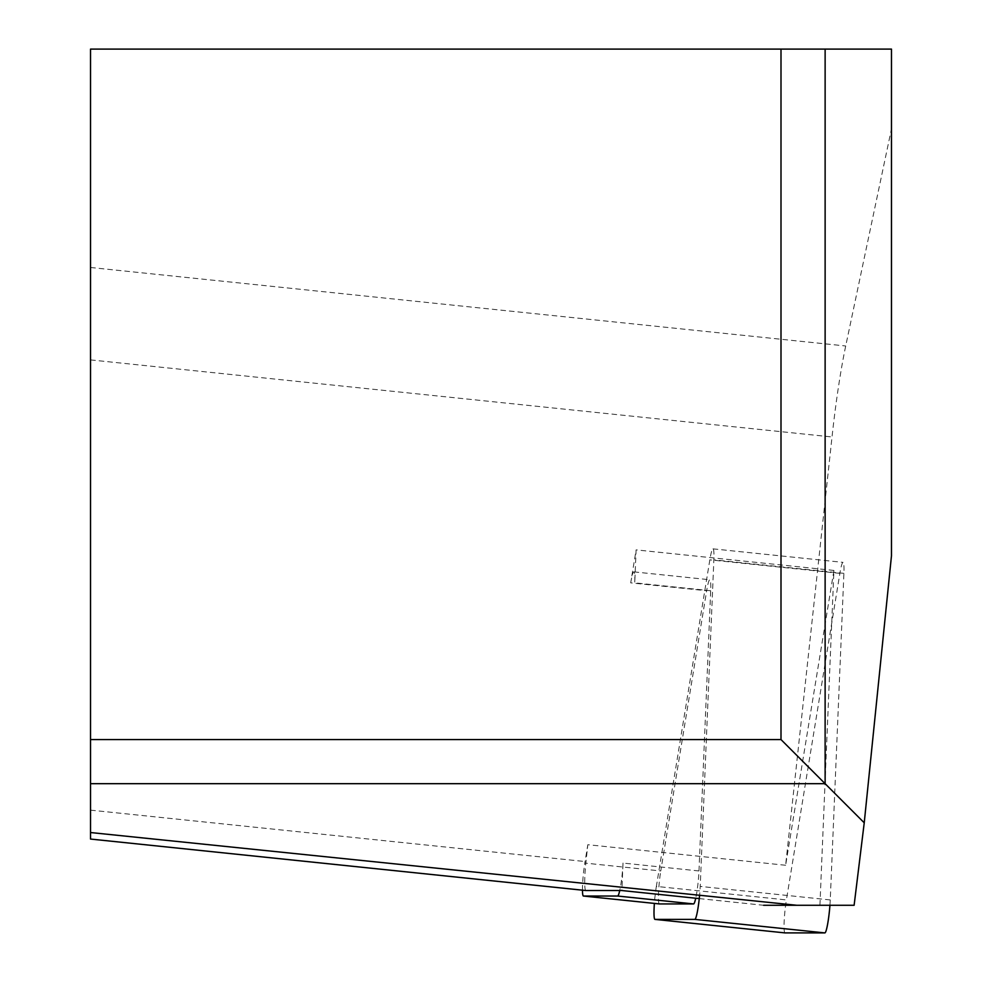 <?xml version="1.0" encoding="UTF-8"?>
<svg xmlns="http://www.w3.org/2000/svg" width="982" height="982" viewBox="0 0 982 982"><rect width="100%" height="100%" fill="white"/><g stroke="black" fill="none" stroke-linecap="round" stroke-linejoin="round"><path stroke-width="0.74" stroke-dasharray="4.91 3.68" d="M829.937 905.281A22.095 2.308 -84.1 0 0 830.256 899.929L843.906 573.353A22.095 2.308 -84.1 0 0 843.047 562.367A22.095 2.308 -84.1 0 0 839.88 573.353L786.398 899.929L656.357 886.415L709.839 559.838A22.095 2.308 95.9 0 1 713.006 548.852A22.095 2.308 95.9 0 1 713.865 559.838L700.215 886.415A22.095 2.308 95.9 0 1 699.601 895.265M784.962 932.888A22.095 2.308 95.9 0 1 786.398 899.929M656.357 886.415A22.095 2.308 -84.1 0 0 654.38 903.403M630.714 582.854A22.095 2.308 95.9 0 1 633.881 571.868A22.095 2.308 95.9 0 1 634.74 582.854L636.115 549.883L630.714 582.854L706.659 590.747A22.095 2.308 95.9 0 1 709.826 579.761A22.095 2.308 95.9 0 1 710.686 590.747L698.975 870.96A22.095 2.308 95.9 0 1 695.722 898.223M854.119 905.281L819.921 905.281L833.914 570.444L785.625 865.265L832.024 436.965A138.094 14.435 95.9 0 1 845.711 345.983L891.472 128.875L891.472 555.849M699.27 898.591L763.652 905.281L819.921 905.281M585.861 890.539A27.619 2.885 95.9 0 1 585.996 861.631L587.825 844.704L663.771 852.597L706.659 590.747M891.472 128.875L891.472 49.1L90.528 49.1L90.528 839.045M90.528 739.569L780.997 739.569L780.997 49.1M785.625 865.265L663.771 852.597L660.763 870.96L584.818 863.068L587.825 844.704M833.914 570.444L636.115 549.883M710.686 590.747L634.74 582.854M698.975 870.96L623.018 863.068L621.876 890.539M623.018 863.068A22.095 2.308 95.9 0 1 619.728 890.539M582.461 890.183A22.095 2.308 95.9 0 1 584.818 863.068M659.339 903.919A22.095 2.308 95.9 0 1 660.763 870.96M839.88 573.353L709.839 559.838M843.906 573.353L713.865 559.838M830.256 899.929L700.215 886.415M90.528 810.138L585.996 861.631M90.528 359.903L832.024 436.965M90.528 267.485L845.711 345.983M713.006 548.852L843.047 562.367M633.881 571.868L709.826 579.761"/><path stroke-width="1.47" d="M654.38 903.403A22.095 2.308 -84.1 0 0 654.945 919.385L784.986 932.9A22.095 2.308 95.9 0 1 784.962 932.888A22.095 2.308 95.9 0 0 785.023 932.9L824.855 932.9A22.095 2.308 -84.1 0 0 829.937 905.281M654.945 919.385A22.095 2.308 -84.1 0 0 654.969 919.385L694.814 919.385A22.095 2.308 95.9 0 0 699.601 895.265M699.27 898.591L621.876 890.539L585.923 890.539L90.528 839.058L90.528 832.54L796.844 905.281L854.119 905.281L864.234 822.806L891.472 555.849L891.472 49.1L825.126 49.1L825.126 783.697L90.528 783.697L90.528 739.569L780.997 739.569L780.997 49.1L90.528 49.1L90.528 739.569M796.844 905.281L763.652 905.281M585.923 890.539A27.619 2.885 95.9 0 1 585.886 890.539A27.619 2.885 95.9 0 1 585.861 890.539L90.528 839.058M90.528 832.54L90.528 783.697M780.997 49.1L825.126 49.1M864.234 822.806L780.997 739.569M619.728 890.539A22.095 2.308 95.9 0 1 617.629 896.038L583.443 896.038A22.095 2.308 95.9 0 1 583.418 896.038A22.095 2.308 95.9 0 1 582.461 890.183M659.388 903.931A22.095 2.308 95.9 0 1 659.364 903.931A22.095 2.308 95.9 0 1 659.339 903.919L583.418 896.038L659.388 903.931L693.574 903.931L617.629 896.038M695.722 898.223A22.095 2.308 95.9 0 1 693.574 903.931M824.855 932.9L694.814 919.385M785.023 932.9L654.969 919.385"/></g></svg>

